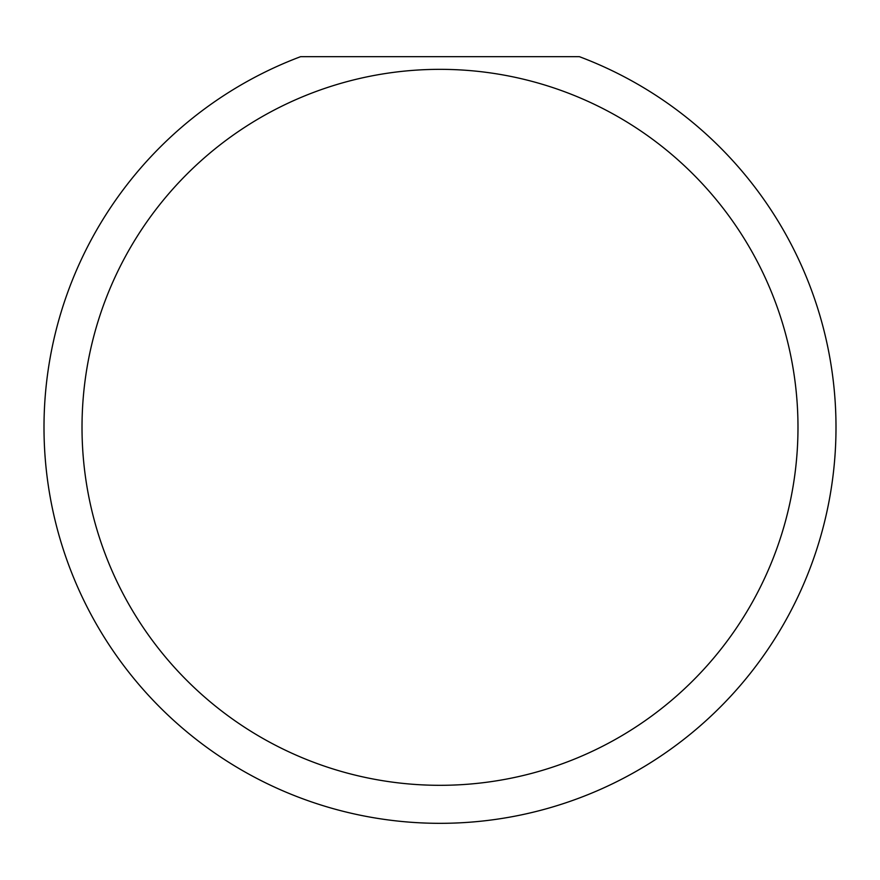 <?xml version="1.0" encoding="UTF-8"?>
<svg xmlns="http://www.w3.org/2000/svg" width="880" height="880" viewBox="0 0 880 880"><rect width="100%" height="100%" fill="white"/><g stroke="black" fill="none" stroke-linecap="round" stroke-linejoin="round"><path stroke-width="1.32" d="M797.984 427.328A357.984 357.984 0 0 0 440 69.344A357.984 357.984 0 0 0 82.016 427.328A357.984 357.984 0 0 0 440 785.312A357.984 357.984 0 0 0 797.984 427.328M579.392 56.672A396 396 0 0 1 440 823.328A396 396 0 0 1 300.608 56.672L579.392 56.672"/></g></svg>
